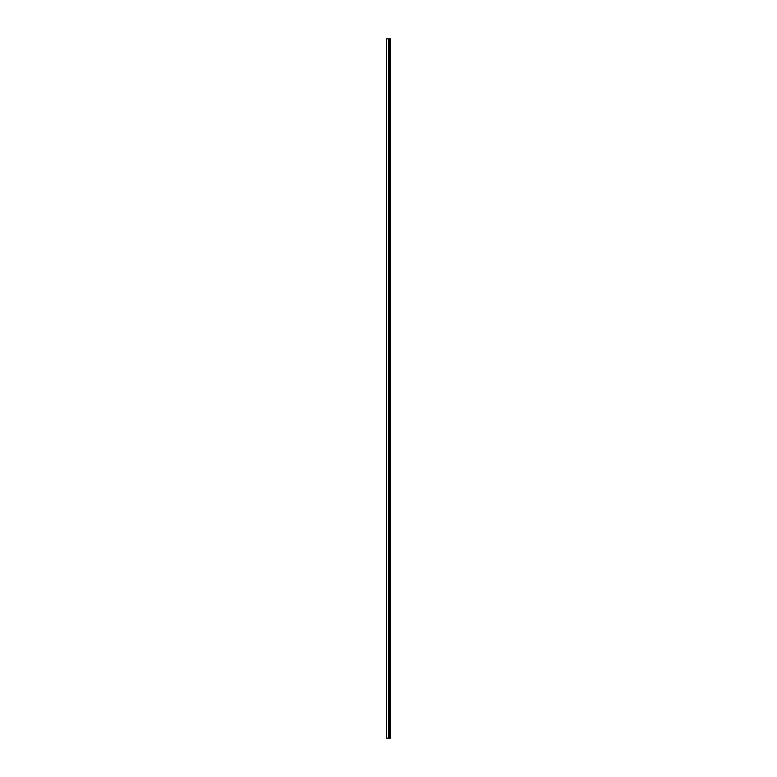 <?xml version="1.0" encoding="UTF-8"?>
<svg xmlns="http://www.w3.org/2000/svg" width="777" height="777" viewBox="0 0 777 777"><rect width="100%" height="100%" fill="white"/><g stroke="black" fill="none" stroke-linecap="round" stroke-linejoin="round"><path stroke-width="1.17" d="M390.481 738.15L390.481 38.85L390.695 738.15L389.092 738.15L389.092 38.85L386.305 38.85L386.305 738.15L388.811 738.15L388.811 38.85M388.811 738.15L389.092 38.85L390.481 38.85M389.578 738.15L389.578 38.85L389.578 738.15M388.743 738.15L388.743 38.85M386.655 738.15L386.655 38.85M389.889 738.15L389.889 38.85M389.869 738.15L389.869 38.85M389.617 738.15L389.617 38.85M389.054 738.15L389.054 38.85"/></g></svg>

